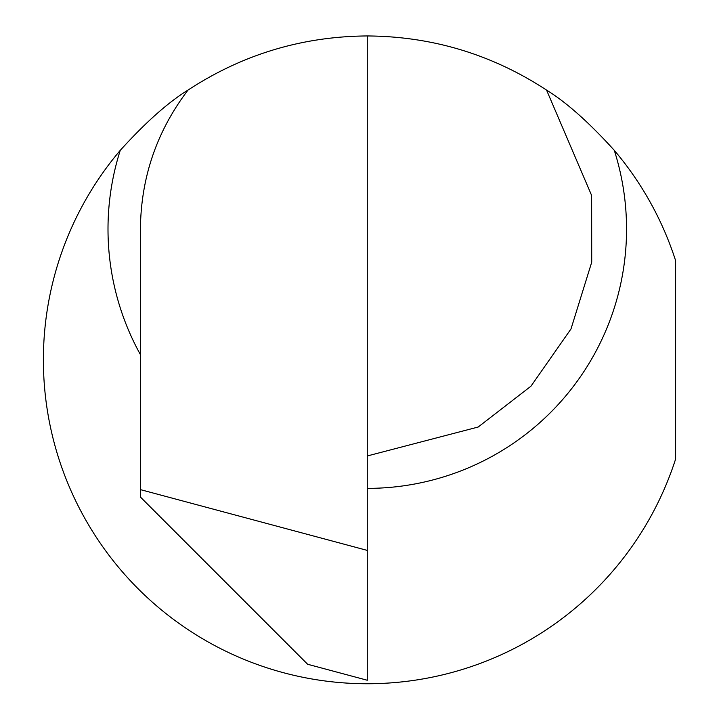 <?xml version="1.0" encoding="UTF-8"?>
<svg xmlns="http://www.w3.org/2000/svg" width="719" height="719" viewBox="0 0 719 719"><rect width="100%" height="100%" fill="white"/><g stroke="black" fill="none" stroke-linecap="round" stroke-linejoin="round"><path stroke-width="1.08" d="M140.412 354.629A259.271 259.271 0 0 1 120.253 150.352C145.535 122.428 168.12 102.35 188.001 90.091C242.438 54.446 302.205 36.399 367.274 35.95C432.353 36.399 492.111 54.446 546.557 90.091L591.629 195.46L591.719 262.183L571.003 328.934L530.946 386.211L478.162 427.032L367.274 455.972M120.253 150.352A323.901 323.901 0 0 0 209.93 642.957A323.901 323.901 0 0 0 675.617 459.019L675.617 260.673A323.901 323.901 0 0 0 614.296 150.352C589.032 122.455 566.455 102.368 546.557 90.091M367.274 550.403L367.274 680.246L307.642 664.266L140.412 497.036L140.412 489.621L367.274 550.403L367.274 35.95M188.001 90.091C156.778 131.173 140.915 177.512 140.412 229.109L140.412 489.621M614.296 150.352A259.271 259.271 0 0 1 367.274 488.381"/></g></svg>
